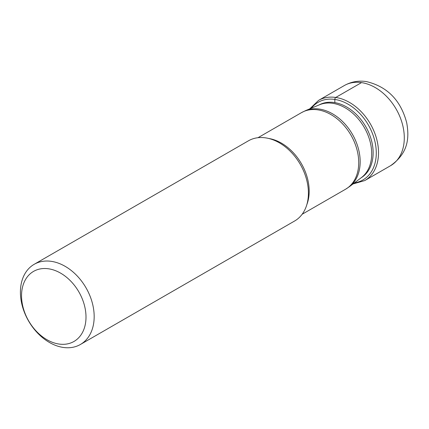 <?xml version="1.0" encoding="UTF-8"?>
<svg xmlns="http://www.w3.org/2000/svg" width="429" height="429" viewBox="0 0 429 429"><rect width="100%" height="100%" fill="white"/><g stroke="black" fill="none" stroke-linecap="round" stroke-linejoin="round"><path stroke-width="0.64" d="M34.186 264.307L248.434 140.814A46.268 33.172 60 0 1 265.642 137.865A46.268 33.172 60 0 1 305.223 175.123A46.268 33.172 60 0 1 294.643 220.989L80.4 344.482A46.268 33.172 -120 0 0 90.98 298.616A46.268 33.172 -120 0 0 51.394 261.358A46.268 33.172 -120 0 0 34.186 264.307A46.268 33.172 -120 0 0 23.606 310.167A46.268 33.172 -120 0 0 63.186 347.431A46.268 33.172 -120 0 0 80.4 344.482M58.923 344.037A40.439 28.99 -120 0 0 85.585 311.138A40.439 28.99 -120 0 0 48.616 268.806A40.439 28.99 -120 0 0 21.954 301.705A40.439 28.99 -120 0 0 58.923 344.037M353.024 183.944L364.752 180.577A46.268 33.172 -120 0 0 375.332 134.717A46.268 33.172 -120 0 0 335.751 97.453A46.268 33.172 -120 0 0 318.543 100.402L344.305 85.553A46.268 33.172 60 0 1 361.518 82.604L335.751 97.453A1.845 1.115 98.4 0 0 334.851 99.431L334.84 102.188M311.411 108.167A44.82 32.132 60 0 1 334.851 99.431A44.82 32.132 60 0 1 374.887 141.334A44.82 32.132 60 0 1 354.461 182.856M361.518 82.604A46.268 33.172 60 0 1 401.099 119.863A46.268 33.172 60 0 1 390.519 165.728C409.046 152.692 409.169 136.867 406.724 122.871C400.831 100.343 387.36 86.572 366.307 81.569C358.462 80.416 351.126 81.746 344.305 85.553M361.062 177.853A42.074 30.164 -120 0 0 370.13 136.116A42.074 30.164 -120 0 0 334.309 102.542A42.074 30.164 -120 0 0 334.245 102.531A42.074 30.164 -120 0 0 319.047 104.96M319.444 104.794A42.187 30.244 60 0 1 332.695 103.314A42.187 30.244 60 0 1 332.765 103.325A42.187 30.244 60 0 1 368.152 135.569A42.187 30.244 60 0 1 361.411 177.595L349.421 186.674A44.074 31.596 -120 0 0 356.451 142.723A44.074 31.596 -120 0 0 319.423 109.068A44.074 31.596 -120 0 0 305.582 110.612L319.444 104.794M258.001 137.704L301.437 112.666A44.187 31.676 60 0 1 317.873 109.851A44.187 31.676 60 0 1 355.673 145.431A44.187 31.676 60 0 1 345.57 189.232L349.421 186.674M306.826 204.671A44.187 31.676 -120 0 0 268.661 138.454M318.543 100.402L309.749 108.864M364.752 180.577L390.519 165.728M301.437 112.666L305.582 110.612M302.129 214.269L345.57 189.232"/></g></svg>
